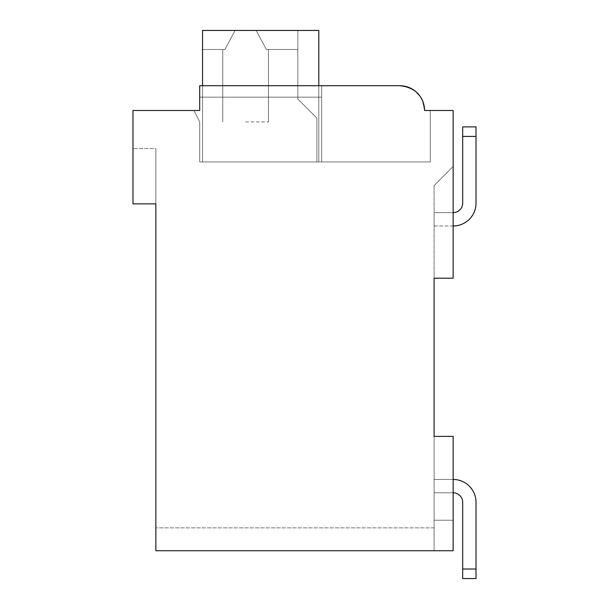 <?xml version="1.0" encoding="UTF-8"?>
<svg xmlns="http://www.w3.org/2000/svg" width="609" height="609" viewBox="0 0 609 609"><rect width="100%" height="100%" fill="white"/><g stroke="black" fill="none" stroke-linecap="round" stroke-linejoin="round"><path stroke-width="0.46" stroke-dasharray="3.04 2.28" d="M434.095 278.199L453.149 278.199L453.149 110.495L424.564 110.495A24.779 24.779 0 0 0 399.786 85.717L199.683 85.717L199.683 110.495L132.983 110.495L132.983 203.878L155.851 203.878L155.851 550.726L453.149 550.726L453.149 436.379L434.095 436.379L434.095 278.199L453.149 278.199L453.149 166.523L453.149 278.199L453.149 166.523L453.149 278.199L453.149 166.523L453.149 278.199L453.149 166.523L453.149 278.199L453.149 166.523L453.149 278.199L453.149 166.523L453.149 278.199L453.149 166.523L453.149 278.199L453.149 166.523L453.149 278.199L453.149 166.523L453.149 278.199L453.149 166.523L453.149 278.199L434.095 278.199L453.149 278.199L434.095 278.199L453.149 278.199L434.095 278.199L453.149 278.199L434.095 278.199L453.149 278.199L434.095 278.199L453.149 278.199L434.095 278.199L453.149 278.199L434.095 278.199L453.149 278.199L434.095 278.199L453.149 278.199L434.095 278.199L453.149 278.199L434.095 278.199L434.095 185.578L453.149 166.523L434.095 185.578L434.095 278.199L434.095 185.578L453.149 166.523L434.095 185.578L434.095 278.199M434.095 520.231L453.149 520.231L453.149 436.379L434.095 436.379L434.095 550.726L434.095 436.379L434.095 550.726L434.095 436.379L434.095 550.726L434.095 436.379L434.095 550.726L434.095 436.379L434.095 550.726L434.095 436.379L434.095 550.726L434.095 436.379L434.095 550.726L434.095 436.379L434.095 550.726L434.095 436.379L434.095 550.726L434.095 436.379L434.095 550.726L434.095 436.379L453.149 436.379L434.095 436.379L453.149 436.379L434.095 436.379L453.149 436.379L434.095 436.379L453.149 436.379L434.095 436.379L453.149 436.379L434.095 436.379L453.149 436.379L434.095 436.379L453.149 436.379L434.095 436.379L453.149 436.379L434.095 436.379L453.149 436.379L434.095 436.379L453.149 436.379L453.149 550.726L453.149 436.379L453.149 550.726L453.149 436.379L453.149 550.726L453.149 436.379L453.149 550.726L453.149 436.379L453.149 550.726L453.149 436.379L453.149 550.726L453.149 436.379L453.149 550.726L453.149 436.379L453.149 550.726L453.149 436.379L453.149 550.726L453.149 436.379L453.149 550.726L453.149 520.231L434.095 520.231M462.68 203.117A9.531 9.531 0 0 1 453.149 212.64A9.531 9.531 0 0 0 462.68 203.117A9.531 9.531 0 0 1 453.149 212.64A9.531 9.531 0 0 0 462.68 203.117A9.531 9.531 0 0 1 453.149 212.64A9.531 9.531 0 0 0 462.68 203.117A9.531 9.531 0 0 1 453.149 212.64A9.531 9.531 0 0 0 462.68 203.117A9.531 9.531 0 0 1 453.149 212.64L434.095 212.64L453.149 212.64L434.095 212.64L453.149 212.64L434.095 212.64L453.149 212.64L434.095 212.64L453.149 212.64L434.095 212.64L453.149 212.64L434.095 212.64L453.149 212.64L434.095 212.64L453.149 212.64L434.095 212.64L453.149 212.64L434.095 212.64L453.149 212.64L434.095 212.64L434.095 225.985L434.095 212.64L434.095 225.985L434.095 212.64L434.095 225.985L434.095 212.64L434.095 225.985L434.095 212.64L434.095 225.985L434.095 212.64L434.095 225.985L434.095 212.64L434.095 225.985L434.095 212.64L434.095 225.985L434.095 212.64L434.095 225.985L434.095 212.64L434.095 225.985L434.095 212.64L453.149 212.64A9.531 9.531 0 0 0 462.68 203.117L462.68 126.885L462.68 203.117L462.68 126.885L462.68 203.117L462.68 126.885L462.68 203.117L462.68 126.885L462.68 203.117L462.68 126.885L462.68 203.117L462.68 126.885L462.68 203.117L462.68 126.885L462.68 203.117L462.68 126.885L462.68 203.117L462.68 126.885L462.68 136.408L462.68 126.885L476.017 126.885L476.017 136.408L476.017 126.885L462.68 126.885L476.017 126.885L476.017 136.408L476.017 126.885L462.68 126.885L476.017 126.885L476.017 136.408L476.017 126.885L462.68 126.885L476.017 126.885L476.017 136.408L476.017 126.885L462.68 126.885L476.017 126.885L476.017 136.408L476.017 126.885L462.68 126.885L476.017 126.885L476.017 136.408L476.017 126.885L462.68 126.885L476.017 126.885L476.017 136.408L476.017 126.885L462.68 126.885L476.017 126.885L476.017 136.408L476.017 126.885L462.68 126.885L476.017 126.885L476.017 136.408L476.017 126.885L462.68 126.885L476.017 126.885L476.017 136.408L462.68 136.408M453.149 479.45L434.095 479.45L453.149 479.45L434.095 479.45L453.149 479.45L434.095 479.45L453.149 479.45L434.095 479.45L453.149 479.45L434.095 479.45L453.149 479.45L434.095 479.45L453.149 479.45L434.095 479.45L453.149 479.45L434.095 479.45L453.149 479.45L434.095 479.45L453.149 479.45L434.095 479.45L434.095 492.788L434.095 479.45L434.095 492.788L434.095 479.45L434.095 492.788L434.095 479.45L434.095 492.788L434.095 479.45L434.095 492.788L434.095 479.45L434.095 492.788L434.095 479.45L434.095 492.788L434.095 479.45L434.095 492.788L434.095 479.45L434.095 492.788L434.095 479.45L434.095 492.788L434.095 479.45L453.149 479.45A22.868 22.868 0 0 1 476.017 502.318A22.868 22.868 0 0 0 453.149 479.45A22.868 22.868 0 0 1 476.017 502.318L476.017 569.019L476.017 502.318A22.868 22.868 0 0 0 453.149 479.45A22.868 22.868 0 0 1 476.017 502.318L476.017 578.55L476.017 502.318A22.868 22.868 0 0 0 453.149 479.45A22.868 22.868 0 0 1 476.017 502.318L476.017 578.55L462.68 578.55L462.68 502.318A9.531 9.531 0 0 0 453.149 492.788L434.095 492.788L453.149 492.788A9.531 9.531 0 0 1 462.68 502.318L462.68 578.55L462.68 502.318A9.531 9.531 0 0 0 453.149 492.788L434.095 492.788L453.149 492.788A9.531 9.531 0 0 1 462.68 502.318L462.68 578.55L462.68 502.318A9.531 9.531 0 0 0 453.149 492.788L434.095 492.788L453.149 492.788A9.531 9.531 0 0 1 462.68 502.318L462.68 578.55L462.68 502.318A9.531 9.531 0 0 0 453.149 492.788L434.095 492.788L453.149 492.788A9.531 9.531 0 0 1 462.68 502.318L462.68 578.55L462.68 502.318L462.68 578.55L476.017 578.55L476.017 502.318A22.868 22.868 0 0 0 453.149 479.45A22.868 22.868 0 0 1 476.017 502.318L476.017 578.55L462.68 578.55L476.017 578.55L476.017 502.318A22.868 22.868 0 0 0 453.149 479.45A22.868 22.868 0 0 1 476.017 502.318L476.017 578.55L462.68 578.55L476.017 578.55L476.017 502.318A22.868 22.868 0 0 0 453.149 479.45A22.868 22.868 0 0 1 476.017 502.318L476.017 578.55L462.68 578.55L476.017 578.55L476.017 502.318A22.868 22.868 0 0 0 453.149 479.45A22.868 22.868 0 0 1 476.017 502.318L476.017 578.55L462.68 578.55L476.017 578.55L476.017 502.318A22.868 22.868 0 0 0 453.149 479.45A22.868 22.868 0 0 1 476.017 502.318L476.017 578.55L462.68 578.55L476.017 578.55L476.017 502.318A22.868 22.868 0 0 0 453.149 479.45A22.868 22.868 0 0 1 476.017 502.318L476.017 578.55L462.68 578.55L476.017 578.55L476.017 502.318L476.017 578.55L462.68 578.55L476.017 578.55L476.017 569.019L462.68 569.019L462.68 502.318A9.531 9.531 0 0 0 453.149 492.788L434.095 492.788L453.149 492.788A9.531 9.531 0 0 1 462.68 502.318L462.68 578.55L476.017 578.55L462.68 578.55L476.017 578.55L476.017 569.019L462.68 569.019L462.68 502.318M155.851 550.726L155.851 527.858L155.851 550.726L453.149 550.726L155.851 550.726L155.851 527.858L155.851 550.726L155.851 527.858L155.851 550.726L155.851 527.858L155.851 550.726L155.851 527.858L155.851 550.726L155.851 527.858L155.851 550.726L155.851 527.858L155.851 550.726L155.851 527.858L155.851 550.726L155.851 527.858L155.851 550.726L155.851 527.858L155.851 550.726L434.095 550.726L155.851 550.726M434.095 527.858L155.851 527.858L434.095 527.858M155.851 148.611L155.851 203.878L155.851 148.611L155.851 203.878L155.851 148.611L155.851 203.878L155.851 148.611L155.851 203.878L155.851 148.611L155.851 203.878L155.851 148.611L155.851 203.878L155.851 148.611L155.851 203.878L155.851 148.611L155.851 203.878L155.851 148.611L155.851 203.878L155.851 148.611L155.851 203.878L155.851 148.611L132.983 148.611L155.851 148.611M132.983 203.878L155.851 203.878L132.983 203.878L155.851 203.878L132.983 203.878L155.851 203.878L132.983 203.878L155.851 203.878L132.983 203.878L155.851 203.878L132.983 203.878L155.851 203.878L132.983 203.878L155.851 203.878L132.983 203.878L155.851 203.878L132.983 203.878L155.851 203.878L132.983 203.878L155.851 203.878L132.983 203.878L132.983 148.611L132.983 203.878M193.966 110.495L199.683 121.929L193.966 110.495L199.683 121.929L193.966 110.495L199.683 121.929L193.966 110.495L199.683 121.929L193.966 110.495L199.683 121.929L193.966 110.495L199.683 121.929L193.966 110.495L199.683 121.929L193.966 110.495L199.683 121.929L193.966 110.495L199.683 121.929L193.966 110.495L199.683 121.929L193.966 110.495L199.683 110.495L193.966 110.495L199.683 110.495L193.966 110.495L199.683 110.495L193.966 110.495L199.683 110.495L193.966 110.495L199.683 110.495L193.966 110.495L199.683 110.495L193.966 110.495L199.683 110.495L193.966 110.495L199.683 110.495L193.966 110.495L199.683 110.495L193.966 110.495L199.683 110.495L199.683 97.151L321.651 97.151L321.651 161.948L199.683 161.948L430.281 161.948L199.683 161.948L430.281 161.948L199.683 161.948L430.281 161.948L199.683 161.948L430.281 161.948L199.683 161.948L430.281 161.948L199.683 161.948L430.281 161.948L199.683 161.948L430.281 161.948L199.683 161.948L430.281 161.948L199.683 161.948L321.651 161.948L321.651 97.151L199.683 97.151L199.683 110.495L199.683 85.717L199.683 110.495L199.683 85.717L199.683 110.495L199.683 85.717L199.683 110.495L199.683 85.717L199.683 110.495L199.683 85.717L199.683 110.495L199.683 85.717L199.683 110.495L199.683 85.717L199.683 110.495L199.683 85.717L199.683 110.495L199.683 85.717L199.683 97.151L321.651 97.151L321.651 85.717L199.683 85.717L321.651 85.717L321.651 161.948L321.651 85.717L399.786 85.717L199.683 85.717L399.786 85.717C415.665 88.084 423.925 96.344 424.564 110.495L430.281 110.495L430.281 161.948L430.281 110.495L424.564 110.495L430.281 110.495L424.564 110.495L430.281 110.495L424.564 110.495L430.281 110.495L424.564 110.495L430.281 110.495L424.564 110.495L430.281 110.495L424.564 110.495L430.281 110.495L424.564 110.495L430.281 110.495L424.564 110.495L430.281 110.495L424.564 110.495L430.281 110.495L430.281 161.948L430.281 110.495M199.683 121.929L199.683 161.948L199.683 121.929M318.796 85.717L318.796 161.948L318.796 30.45L318.796 161.948L318.796 30.45L318.796 161.948L318.796 30.45L318.796 161.948L318.796 30.45L318.796 161.948L202.538 161.948L202.538 30.45L202.538 49.504L224.82 49.504L202.538 49.504L224.82 49.504L235.104 30.45L202.538 30.45L256.123 30.45L266.399 49.504L297.831 49.504L266.399 49.504L297.831 49.504L297.831 30.45L256.123 30.45L297.831 30.45L297.831 99.061L316.886 118.116L316.886 161.948L202.538 161.948L318.796 161.948L202.538 161.948L318.796 161.948L318.796 30.45L297.831 30.45L297.831 99.061L316.886 118.116L316.886 161.948L318.796 161.948L318.796 30.45L202.538 30.45L318.796 30.45L202.538 30.45L202.538 49.504L224.82 49.504L235.104 30.45L202.538 30.45L318.796 30.45L256.123 30.45L266.399 49.504L297.831 49.504L297.831 30.45L297.831 99.061L316.886 118.116L316.886 161.948L318.796 161.948L318.796 30.45L202.538 30.45L202.538 49.504L202.538 30.45L318.796 30.45L297.831 30.45L297.831 99.061L316.886 118.116L316.886 161.948L318.796 161.948L318.796 30.45L245.61 30.45L256.123 30.45L266.399 49.504L256.123 30.45L235.104 30.45L256.123 30.45L266.399 49.504L297.831 49.504L297.831 30.45L235.104 30.45L224.82 49.504L222.742 49.504L224.82 49.504L235.104 30.45L202.538 30.45L202.538 49.504L224.82 49.504L222.742 49.504L224.82 49.504L235.104 30.45L202.538 30.45L318.796 30.45L202.538 30.45L202.538 49.504L224.82 49.504L222.742 49.504L224.82 49.504L235.104 30.45L256.123 30.45L266.399 49.504L297.831 49.504L297.831 30.45L297.831 99.061L316.886 118.116L316.886 161.948L318.796 161.948L202.538 161.948L202.538 30.45L318.796 30.45L297.831 30.45L297.831 99.061L316.886 118.116L316.886 161.948L318.796 161.948L318.796 30.45L235.104 30.45L224.82 49.504L222.742 49.504L224.82 49.504L235.104 30.45L202.538 30.45L202.538 49.504L202.538 30.45L318.796 30.45L202.538 30.45L202.538 49.504L224.82 49.504L222.742 49.504L224.82 49.504L235.104 30.45L202.538 30.45L318.796 30.45L256.123 30.45L266.399 49.504L256.123 30.45L245.61 30.45L256.123 30.45L266.399 49.504L297.831 49.504L297.831 30.45L297.831 99.061L316.886 118.116L316.886 161.948L318.796 161.948L318.796 30.45L297.831 30.45L297.831 99.061L316.886 118.116L316.886 161.948L318.796 161.948L318.796 30.45L202.538 30.45L202.538 49.504L224.82 49.504L222.742 49.504L224.82 49.504L235.104 30.45L245.61 30.45L235.104 30.45L224.82 49.504L222.742 49.504L224.82 49.504L235.104 30.45L202.538 30.45L318.796 30.45L245.61 30.45L256.123 30.45L266.399 49.504L297.831 49.504L297.831 30.45L202.538 30.45L202.538 49.504L202.538 30.45L318.796 30.45L297.831 30.45L297.831 99.061L316.886 118.116L316.886 161.948L318.796 161.948L318.796 30.45L202.538 30.45L202.538 49.504L224.82 49.504L222.742 49.504L224.82 49.504L235.104 30.45L256.123 30.45L266.399 49.504L256.123 30.45L235.104 30.45L224.82 49.504L222.742 49.504L224.82 49.504L235.104 30.45L202.538 30.45L202.538 49.504L224.82 49.504L202.538 49.504L202.538 30.45L202.538 161.948L318.796 161.948L202.538 161.948L202.538 30.45L202.538 161.948L318.796 161.948L318.796 30.45L297.831 30.45L297.831 99.061L316.886 118.116L316.886 161.948L318.796 161.948L318.796 30.45L256.123 30.45L266.399 49.504L297.831 49.504L297.831 30.45L245.61 30.45L256.123 30.45L266.399 49.504L297.831 49.504L266.399 49.504L256.123 30.45L266.399 49.504L297.831 49.504L297.831 30.45L297.831 99.061L316.886 118.116L316.886 161.948L318.796 161.948L318.796 30.45L202.538 30.45L202.538 161.948L202.538 30.45L202.538 161.948L318.796 161.948L318.796 30.45L297.831 30.45L297.831 99.061L316.886 118.116L316.886 161.948L318.796 161.948L202.538 161.948L202.538 30.45L245.61 30.45L235.104 30.45L224.82 49.504L202.538 49.504L202.538 30.45L202.538 161.948L318.796 161.948L318.796 30.45L256.123 30.45L297.831 30.45L297.831 49.504L266.399 49.504L297.831 49.504L266.399 49.504L256.123 30.45L297.831 30.45L297.831 99.061L316.886 118.116L316.886 161.948L318.796 161.948L318.796 30.45L202.538 30.45L202.538 161.948L318.796 161.948L318.796 30.45L297.831 30.45L297.831 99.061L316.886 118.116L316.886 161.948L318.796 161.948L318.796 30.45L256.123 30.45L266.399 49.504L297.831 49.504L297.831 30.45L297.831 99.061L316.886 118.116L316.886 161.948L318.796 161.948L202.538 161.948L202.538 30.45L235.104 30.45L202.538 30.45L202.538 49.504L224.82 49.504L235.104 30.45L297.831 30.45L297.831 99.061L316.886 118.116L316.886 161.948L318.796 161.948L318.796 30.45L202.538 30.45L202.538 161.948L318.796 161.948L318.796 30.45L256.123 30.45L266.399 49.504L297.831 49.504L297.831 30.45L297.831 99.061L316.886 118.116L316.886 161.948L318.796 161.948L318.796 30.45L297.831 30.45L297.831 99.061L316.886 118.116L316.886 161.948L318.796 161.948L318.796 30.45L202.538 30.45L235.104 30.45L202.538 30.45L202.538 49.504L224.82 49.504L202.538 49.504L224.82 49.504L235.104 30.45L245.61 30.45L202.538 30.45L202.538 161.948L202.538 30.45L297.831 30.45L256.123 30.45L266.399 49.504L297.831 49.504L266.399 49.504L297.831 49.504L297.831 30.45L297.831 99.061L316.886 118.116L316.886 161.948L318.796 161.948L202.538 161.948L318.796 161.948L318.796 30.45L297.831 30.45L297.831 99.061L316.886 118.116L316.886 161.948L318.796 161.948L318.796 30.45L318.796 161.948L318.796 30.45L318.796 161.948L202.538 161.948L202.538 30.45L202.538 49.504L224.82 49.504L235.104 30.45L202.538 30.45L202.538 161.948L318.796 161.948L318.796 30.45L318.796 161.948L318.796 30.45L318.796 161.948L202.538 161.948L202.538 30.45L245.61 30.45L235.104 30.45L224.82 49.504L202.538 49.504L224.82 49.504L202.538 49.504L202.538 30.45L202.538 161.948L202.538 85.717M321.651 85.717L321.651 161.948L321.651 85.717L321.651 161.948L321.651 85.717L321.651 97.151L199.683 97.151L321.651 97.151L321.651 161.948L321.651 85.717L321.651 161.948L321.651 85.717L321.651 97.151L199.683 97.151L321.651 97.151L321.651 161.948L321.651 85.717L321.651 161.948L321.651 85.717L321.651 97.151L199.683 97.151L321.651 97.151L321.651 161.948L321.651 85.717L321.651 161.948L321.651 85.717L321.651 97.151L199.683 97.151L321.651 97.151L321.651 161.948L321.651 85.717L321.651 161.948L321.651 85.717L321.651 97.151L199.683 97.151L321.651 97.151L321.651 161.948L321.651 85.717L321.651 161.948L321.651 85.717L321.651 97.151L199.683 97.151L321.651 97.151L321.651 161.948L321.651 85.717L321.651 161.948L321.651 85.717L321.651 97.151L199.683 97.151L321.651 97.151L321.651 161.948L321.651 85.717L321.651 161.948L321.651 85.717L321.651 97.151L199.683 97.151L321.651 97.151L321.651 161.948L321.651 85.717L321.651 161.948L321.651 85.717L321.651 97.151L199.683 97.151M405.647 86.417L411.204 88.503L405.647 86.417M413.732 90.01L415.97 91.738L413.732 90.01M419.723 95.788L420.294 96.58L419.723 95.788M424.564 110.495L422.448 100.477L424.564 110.495C423.925 96.344 415.665 88.084 399.786 85.717C415.665 88.084 423.925 96.344 424.564 110.495C423.925 96.344 415.665 88.084 399.786 85.717C415.665 88.084 423.925 96.344 424.564 110.495C423.925 96.344 415.665 88.084 399.786 85.717C415.665 88.084 423.925 96.344 424.564 110.495C423.925 96.344 415.665 88.084 399.786 85.717C415.665 88.084 423.925 96.344 424.564 110.495C423.925 96.344 415.665 88.084 399.786 85.717M434.095 185.578L453.149 166.523L434.095 185.578M245.61 121.929L268.478 121.929L245.61 121.929M318.796 161.948L318.796 30.45L318.796 161.948M434.095 225.985L453.149 225.985A22.868 22.868 0 0 0 476.017 203.117L476.017 136.408L476.017 203.117A22.868 22.868 0 0 1 453.149 225.985A22.868 22.868 0 0 0 476.017 203.117A22.868 22.868 0 0 1 453.149 225.985A22.868 22.868 0 0 0 476.017 203.117L476.017 136.408L476.017 203.117A22.868 22.868 0 0 1 453.149 225.985A22.868 22.868 0 0 0 476.017 203.117A22.868 22.868 0 0 1 453.149 225.985A22.868 22.868 0 0 0 476.017 203.117L476.017 136.408L476.017 203.117A22.868 22.868 0 0 1 453.149 225.985A22.868 22.868 0 0 0 476.017 203.117A22.868 22.868 0 0 1 453.149 225.985A22.868 22.868 0 0 0 476.017 203.117L476.017 136.408L476.017 203.117A22.868 22.868 0 0 1 453.149 225.985A22.868 22.868 0 0 0 476.017 203.117A22.868 22.868 0 0 1 453.149 225.985A22.868 22.868 0 0 0 476.017 203.117L476.017 136.408L476.017 203.117A22.868 22.868 0 0 1 453.149 225.985L434.095 225.985M476.017 203.117A22.868 22.868 0 0 1 453.149 225.985M476.017 569.019L462.68 569.019M268.478 121.929L268.478 49.504L268.478 121.929M222.742 121.929L222.742 49.504L222.742 121.929"/><path stroke-width="0.91" d="M434.095 278.199L453.149 278.199L453.149 110.495L424.564 110.495A24.779 24.779 0 0 0 399.786 85.717L199.683 85.717L199.683 110.495L132.983 110.495L132.983 203.878L155.851 203.878L155.851 550.726L453.149 550.726L453.149 436.379L434.095 436.379L434.095 278.199M193.966 110.495L199.683 110.495L199.683 97.151M399.786 85.717L405.647 86.417L399.786 85.717L405.647 86.417L399.786 85.717L405.647 86.417L399.786 85.717L405.647 86.417L399.786 85.717L405.647 86.417L399.786 85.717L321.651 85.717M430.281 110.495L424.564 110.495M411.204 88.503L413.732 90.01L411.204 88.503M415.97 91.738L419.723 95.788L415.97 91.738M420.294 96.58L422.448 100.477L420.294 96.58M318.796 85.717L318.796 30.45L202.538 30.45L202.538 85.717M476.017 203.117L476.017 136.408L476.017 203.117L476.017 136.408L476.017 203.117L476.017 136.408L476.017 203.117L476.017 136.408L476.017 203.117L476.017 136.408L462.68 136.408L462.68 126.885L476.017 126.885L476.017 203.117A22.868 22.868 0 0 1 453.149 225.985M462.68 203.117A9.531 9.531 0 0 1 453.149 212.64A9.531 9.531 0 0 0 462.68 203.117A9.531 9.531 0 0 1 453.149 212.64A9.531 9.531 0 0 0 462.68 203.117A9.531 9.531 0 0 1 453.149 212.64A9.531 9.531 0 0 0 462.68 203.117A9.531 9.531 0 0 1 453.149 212.64A9.531 9.531 0 0 0 462.68 203.117A9.531 9.531 0 0 1 453.149 212.64A9.531 9.531 0 0 0 462.68 203.117L462.68 136.408M453.149 479.45A22.868 22.868 0 0 1 476.017 502.318L476.017 578.55L462.68 578.55L462.68 502.318A9.531 9.531 0 0 0 453.149 492.788A9.531 9.531 0 0 1 462.68 502.318A9.531 9.531 0 0 0 453.149 492.788A9.531 9.531 0 0 1 462.68 502.318A9.531 9.531 0 0 0 453.149 492.788A9.531 9.531 0 0 1 462.68 502.318A9.531 9.531 0 0 0 453.149 492.788A9.531 9.531 0 0 1 462.68 502.318A9.531 9.531 0 0 0 453.149 492.788A9.531 9.531 0 0 1 462.68 502.318M476.017 569.019L462.68 569.019"/></g></svg>
